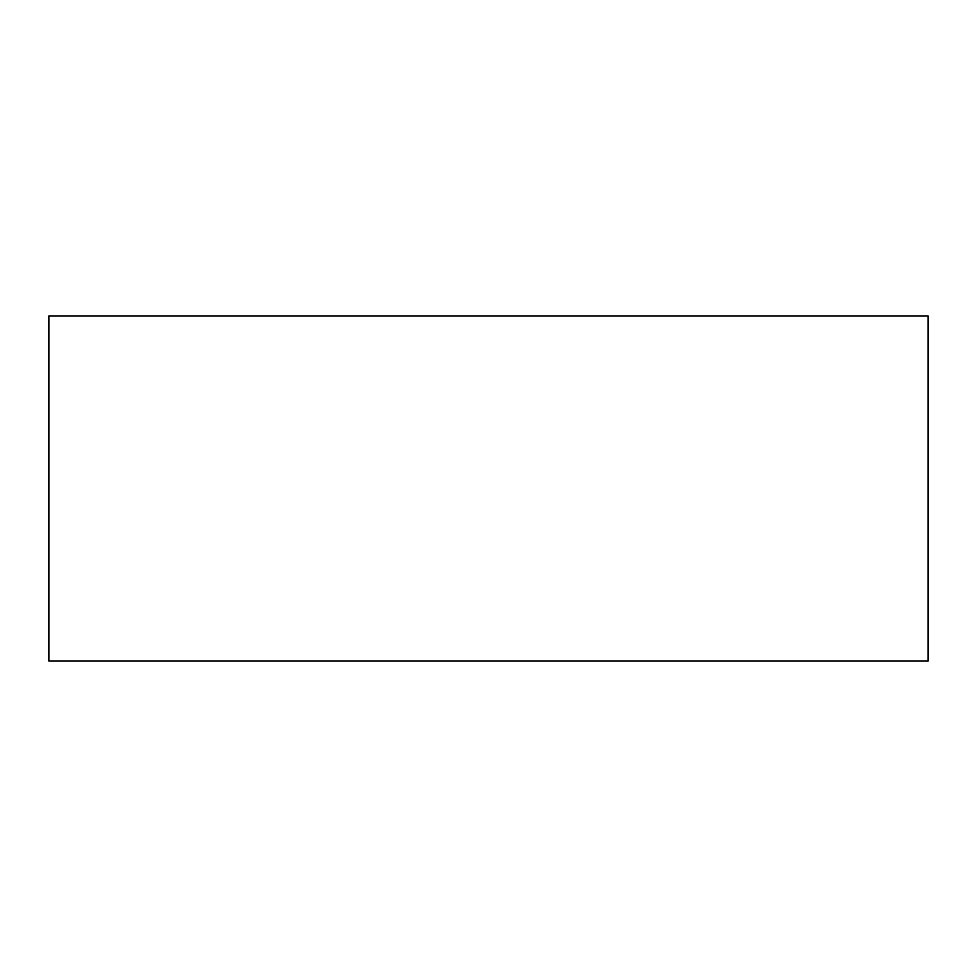 <?xml version="1.0" encoding="UTF-8"?>
<svg xmlns="http://www.w3.org/2000/svg" width="977" height="977" viewBox="0 0 977 977"><rect width="100%" height="100%" fill="white"/><g stroke="black" fill="none" stroke-linecap="round" stroke-linejoin="round"><path stroke-width="1.47" d="M928.15 316.035L48.85 316.035L48.85 660.965L928.15 660.965L928.15 316.035"/></g></svg>
